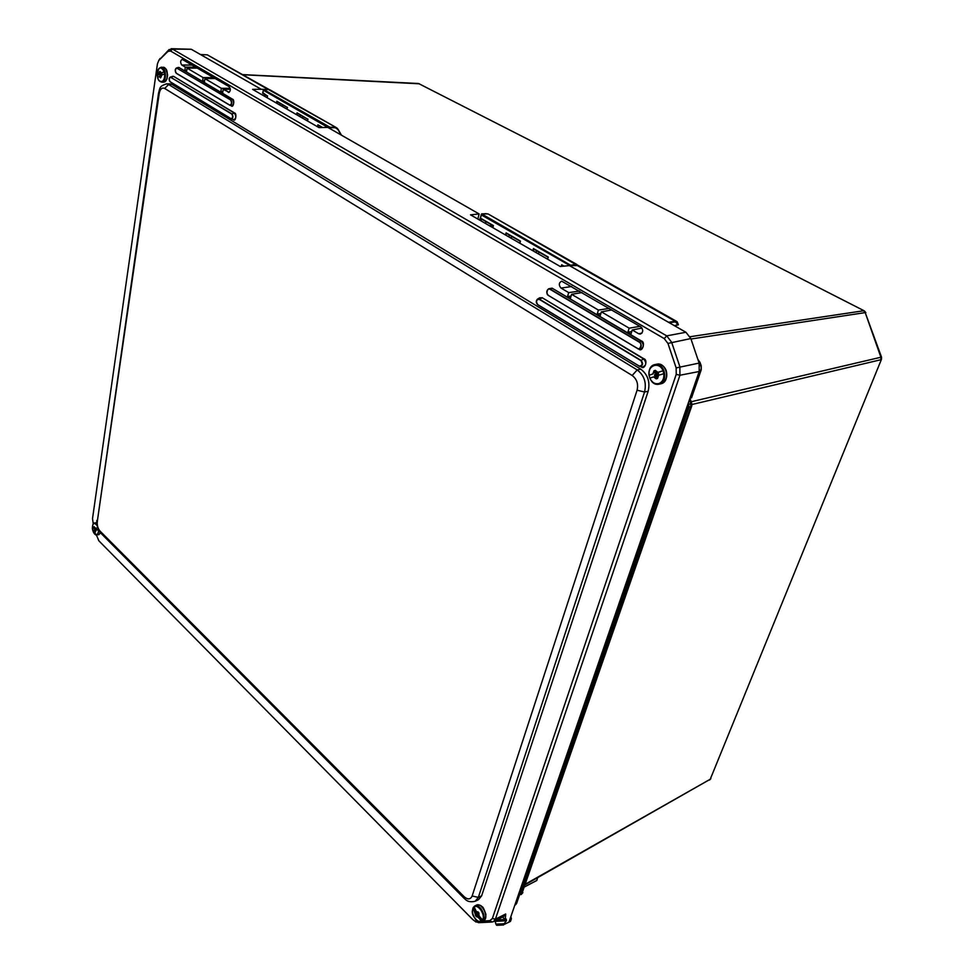 <?xml version="1.0" encoding="UTF-8"?>
<svg xmlns="http://www.w3.org/2000/svg" width="974" height="974" viewBox="0 0 974 974"><rect width="100%" height="100%" fill="white"/><g stroke="black" fill="none" stroke-linecap="round" stroke-linejoin="round"><path stroke-width="1.46" d="M881.507 357.105L865.204 312.605L880.898 357.239L881.507 357.105L881.47 359.296L710.241 779.237L881.421 359.443M864.169 310.791L418.759 83.63L864.328 310.876L865.862 312.642M524.913 886.73L536.808 880.472L537.611 877.708M690.14 397.684L691.601 397.757L690.018 398.037M701.195 369.706L691.796 396.881M576.778 264.965L569.705 265.537M689.409 399.815L690.724 403.735L691.747 403.516L691.796 405.854L690.736 406.694L521.869 893.669L691.686 406.195M576.973 264.538L488.595 214.243L575.5 264.344L569.729 265.452L481.229 214.84L481.716 213.927L479.853 220.209M329.894 128.568L330.076 127.691L329.029 127.789L329.93 127.229L334.666 127.229L337.905 129.493L336.846 127.911L268.434 89.523L263.357 89.645M283.215 105.119L281.815 106.203M303.389 116.71L301.977 117.805M320.848 127.57L321.067 126.864M300.089 116.722L300.26 114.92M279.928 105.107L280.074 103.317M536.163 252.631L536.54 250.635M508.878 236.925L509.232 234.953M490.811 226.516L492.308 225.225M510.68 237.96L512.214 236.67M537.94 253.654L539.486 252.327M276.482 103.122L276.835 101.223L287.403 107.53M276.835 101.223L287.342 107.469L287.013 109.198M506.03 235.282L506.103 232.871L520.457 241.114L519.824 243.232M481.156 220.964L481.217 218.578L493.416 225.591L492.832 227.685M532.839 250.72L533.423 248.565L548.265 257.087L547.595 259.218M533.423 248.565L548.07 257.221M322.272 127.533L317.889 124.794L322.637 127.521M297.094 114.993L297.021 112.814L307.894 119.291M262.822 92.664L267.485 96.085M561.219 266.389L561.681 264.794L563.569 266.133M520.153 894.656L521.869 893.669L519.154 894.449L687.729 406.852L688.935 407.132L520.153 894.656M688.411 402.664L688.935 407.132L690.736 406.694L690.724 403.735L687.778 404.514M490.92 224.434L490.421 226.297L485.466 223.448M485.953 221.585L485.478 223.411M263.552 89.462L329.93 127.229M464.281 898.466L463.989 898.174C465.402 899.16 467.41 903.105 475.239 901.242L478.551 899.647L481.631 895.8L648.173 391.231C650.267 381.942 647.832 374.6 640.843 369.207L172.094 84.482L169.829 83.837M638.664 333.753L640.381 334.094C643.303 332.231 643.449 329.845 640.855 326.911L561.633 281.133C558.772 282.825 558.565 285.138 561.012 288.085L568.694 292.602L567.538 296.546L570.435 298.251L571.592 294.306L598.401 310.073L597.184 314.054L600.179 315.82L601.396 311.838L629.155 328.165L627.877 332.195L630.982 334.021L632.26 329.991L638.664 333.753L641.915 333.145M228.147 92.299L228.707 92.457C230.68 91.032 230.801 89.084 229.097 86.613L182.187 59.353C180.312 60.705 180.178 62.592 181.797 65.039L185.352 67.121L184.853 70.408L186.594 71.431L187.093 68.143L203.128 77.579L202.604 80.903L204.394 81.95L204.917 78.626L221.39 88.317L220.842 91.678L222.669 92.761L223.229 89.401L229.267 92.287M93.236 523.805L92.518 518.606L157.423 63.894L158.799 60.437L167.93 51.415L170.523 51.001L664.231 338.599L667.945 343.42L676.163 367.904L676.224 374.345L679.937 375.246L679.864 366.723L671.634 342.239L666.715 335.86L172.471 49.09L169.026 49.637L158.823 60.4M478.21 921.246L474.508 920.868L472.743 919.541L98.885 540.838L96.463 535.116M676.224 374.357L492.381 918.506L489.849 920.649L482.812 921.014M475.239 901.242L478.331 897.383L481.631 895.8M172.094 84.482L166.347 83.886M648.173 391.231L644.544 392.011C646.675 382.672 644.228 375.319 637.203 369.925L168.624 84.531L164.643 88.439L632.175 375.489C636.874 379.081 638.506 383.987 637.069 390.209L472.134 895.995L478.331 897.383L644.544 392.011L637.069 390.209M220.842 91.678L222.851 91.666M221.39 88.317L230.168 88.305M223.229 89.401L230.327 89.279M568.694 292.602L579.506 291.116M567.538 296.546L571.081 296.047M571.592 294.306L582.002 292.577M598.401 310.073L609.176 308.429M597.184 314.054L600.897 313.482M601.396 311.838L611.769 309.939M629.155 328.165L639.906 326.363M627.877 332.195L631.773 331.525M632.26 329.991L642 328.043M474.082 920.637L478.599 922.682L492.053 922.013L493.441 921.648L495.401 919.176L679.937 375.246L699.186 371.508L699.125 363.095L690.834 338.55L685.939 332.268L569.425 265.598L560.257 266.499L470.515 214.84L479.135 213.951L327.836 127.387L319.009 127.606L252.583 89.365L261.227 89.279L191.294 49.272L171.132 48.7M185.352 67.121L195.871 67.218M184.853 70.408L186.74 70.42M187.093 68.143L197.381 68.095M203.128 77.579L213.696 77.616M202.604 80.903L204.552 80.903M204.917 78.626L215.242 78.517M493.441 921.648L503.716 916.449L505.689 913.989L505.311 919.444L506.249 919.091L506.48 920.6L504.167 923.742L495.924 924.216L504.008 923.827M503.631 924.326L496.399 925.069L503.497 924.971M508.915 922.256L509.865 919.505L511.411 918.665L510.461 921.404L503.497 924.728M509.865 919.505L699.186 371.508M495.924 924.216L495.011 920.856M479.135 213.951L477.832 219.053M261.227 89.279L268.921 89.547M268.033 89.425L207.279 54.836L200.547 54.556M496.947 919.882L505.311 919.444M511.411 918.665L510.814 916.729M674.483 325.706L678.245 324.476M207.279 54.836L269.274 89.62M676.577 321.396L578.434 265.549L569.425 265.598M99.08 531.025L96.901 535.128C95.16 535.103 93.772 533.496 92.725 530.294L95.537 531.78L95.927 530.075L98.362 529.771C98.557 532.79 97.924 534.482 96.438 534.848L92.725 530.294L92.384 528.468C92.53 523.16 94.052 522.113 96.95 525.351M97.631 527.981L95.598 528.237L94.04 526.703L93.577 528.432L92.384 528.468C92.554 524.694 93.273 522.855 94.527 522.941L96.767 523.975M93.589 528.432L94.868 528.225L94.198 528.371L94.088 527.141L93.589 528.432M95.415 531.354L95.927 530.075L95.428 531.402M92.737 530.282L95.257 530.051L93.918 530.27L94.892 531.414L95.233 530.343M96.036 529.978L98.374 529.759M96.292 529.113L94.782 529.43L95.184 528.273M95.525 530.087L96.304 529.174L95.537 528.699M165.933 69.373L167.467 74.073C167.942 74.876 166.724 80.172 166.225 80.172M157.654 77.64L157.252 75.473C158.238 66.877 160.576 65.623 164.277 71.711L164.679 73.878C164.874 77.652 164.046 80.172 162.195 81.439C160.247 82.169 158.738 80.903 157.654 77.64L159.2 76.435L160.527 77.871L161.733 75.071L164.679 73.878M164.277 71.711L161.343 72.904L160.077 71.467L157.252 75.473C156.753 71.029 158.117 68.265 161.307 67.206C165.75 66.938 167.078 80.051 162.792 81.889L159.578 81.037M160.138 71.979L160.515 73.33L161.307 72.916L160.126 71.93M164.533 71.638L161.38 73.33M160.467 73.318L159.675 73.452L159.48 72.332L158.835 74.255L160.381 73.866L157.252 75.546M159.419 71.82L160.113 71.832M161.733 75.071L161.075 77.056M160.406 77.409L160.199 76.252L160.929 76.264M160.88 76.033L159.2 76.435M161.039 75.448L160.101 74.864L161.915 74.584M161.014 73.342L162.11 74.341L160.795 74.499M160.832 74.328L160.649 73.33M162.11 74.341L161.002 75.217M160.832 76.021L160.199 76.252M481.29 906.356L484.382 910.13L485.783 915.633M473.133 908.036L474.204 906.891C478.38 903.799 485.734 915.304 482.556 920.004L481.473 921.136C479.171 922.135 476.834 920.941 474.46 917.545C472.353 913.88 471.915 910.714 473.133 908.036L476.103 916.534L478.149 917.277L481.473 921.136M482.556 920.004L479.245 916.132L478.344 912.102L476.225 911.408L474.204 906.891M479.208 916.084L478.843 913.636L478.319 914.696L479.245 916.132M476.262 911.457L477.455 913.003L478.051 912.394L476.225 911.408M478.49 912.334L477.491 912.979M478.149 917.277L477.236 915.84L478.003 915.438L476.31 916.303M475.324 915.292L476.043 914.915L476.676 915.913M475.519 915.061L476.858 914.05L476.043 914.915M473.096 907.731L476.822 913.575L476.055 913.977L475.154 912.541M478.003 915.438L481.74 921.319M478.185 913.308L477.516 913.673L476.676 912.188M477.577 912.942L478.904 912.991L477.954 913.405M477.966 913.393L478.709 912.687M479.05 913.222L478.356 914.148M479.062 915.864L478.234 914.452M477.126 915.122L479.038 913.198M477.674 915.268L476.956 915.657M649.865 378.156L649.074 375.27C647.272 365.201 659.435 361.159 663.038 370.765L663.83 373.687C664.207 378.716 662.564 382.003 658.874 383.561C655.003 384.365 652.008 382.575 649.865 378.156L653.603 376.877L656.196 378.874L657.523 378.46L658.643 375.27L663.83 373.687M663.038 370.765L657.852 372.348L655.319 370.339L654.004 370.765L652.824 373.967L649.074 375.27M655.453 370.96L656.281 372.847L657.852 372.348M663.428 370.656L657.146 372.689M652.824 373.967L648.952 375.319M654.004 370.765L654.784 370.607L655.38 372.786L654.552 372.957L654.138 371.386M658.643 375.27L657.109 375.757L657.316 377.851M656.001 378.265L655.575 376.707L656.391 376.536L656.963 378.63M655.575 376.707L653.603 376.877M657.097 377.035L656.208 375.027L657.06 374.783L654.808 375.465L654.589 374.625L658.546 373.894M656.744 373.833L655.965 374.186M656.05 373.967L655.66 371.983M656.464 372.823L656.878 373.894L658.461 373.566L657.243 375.708M656.391 376.536L655.185 376.378M658.558 373.931L657.511 374.6M657.426 374.296L654.504 374.832M525.911 883.856L710.241 779.237L525.692 884.465M691.163 401.751L880.898 357.239L880.861 359.735L691.942 404.502M690.067 336.724L863.634 310.755L865.204 312.605L690.992 339.001M691.832 396.954L691.601 397.757M419.429 83.801L243.135 74.742M338.015 129.262L341.497 135.203L338.015 129.213M515.124 904.274L516.512 903.543L519.239 895.642M701.134 365.615L701.134 369.864L699.551 370.181M337.905 129.493L341.131 134.996M486.233 213.659L481.716 213.927L570.947 265.427M575.683 264.891L578.02 265.293M481.193 214.779L479.805 220.185M330.076 127.691L334.812 127.691M516.597 903.288L515.514 904.797L516.597 903.458M700.075 362.486L701.11 365.567L699.746 365.834M697.883 359.406L700.05 362.438L698.979 362.645M267.12 97.741L267.436 95.988L262.834 93.419L263.26 90.18L328.981 128.044M287.452 107.31L287.087 109.234M276.92 103.378L277.237 101.686M505.53 235.002L506.103 232.871M520.457 241.114L519.873 243.257M506.541 233.37L520.274 241.26L519.751 243.183M480.669 220.684L481.217 218.578M493.416 225.591L492.868 227.709M481.655 219.077L493.246 225.737L492.747 227.636M548.265 257.087L547.656 259.254M533.338 251.012L533.862 249.101M317.5 126.742L317.889 124.794M317.962 127.01L318.303 125.281M296.656 114.737L297.021 112.814M307.942 119.084L307.565 121.02M297.435 113.264L307.833 119.23L297.289 113.215M267.533 95.878L267.193 97.777M561.681 264.794L563.946 266.085M561.84 266.328L562.12 265.33M519.154 894.449L518.241 895.252M687.741 404.624L687.729 406.852M336.188 127.533L270.054 89.888M268.313 89.511L263.674 89.401L262.627 92.956L267.424 96.049M231.215 105.716L231.556 105.862C234.052 104.644 234.296 102.453 232.299 99.287L178.887 67.462L177.499 67.632M231.301 105.874C233.419 108.394 234.941 99.36 232.433 99.129L230.68 99.762C232.372 102.453 232.165 104.315 230.047 105.35L176.379 73.354L175.49 72.064M232.433 99.129L178.887 67.462M638.737 349.021L638.81 349.069C642.268 352.771 645.774 341.935 641.416 340.973L552.124 288.182L548.886 288.718M641.269 366.821L641.269 366.821C644.727 370.546 648.246 359.796 643.875 358.785L542.189 297.715L538.975 298.239M233.103 119.498L233.456 119.705C235.574 122.249 237.108 113.264 234.588 112.996L173.482 76.301L172.106 76.459M640.843 369.207L637.203 369.925L632.175 375.489M472.134 895.995C470.466 899.623 467.751 899.818 464.001 896.579L99.981 531.037C97.875 528.529 96.974 525.388 97.278 521.626L159.176 93.65C160.126 89.048 161.94 87.307 164.643 88.439M100.663 532.985L463.989 898.174L464.001 896.579M96.852 520.335L96.803 520.7C96.852 526.471 98.009 530.44 100.298 532.608L99.981 531.037M158.592 92.798L97.278 521.626M169.926 83.837L166.432 83.886C159.468 86.223 160.126 87.416 158.567 93.017L159.176 93.65M233.37 119.546L233.736 119.705C236.207 118.487 236.451 116.308 234.454 113.154L173.482 76.301M170.73 77.299L231.788 114.08C233.103 116.563 232.847 118.073 231.008 118.645L170.085 81.706C168.867 79.369 169.086 77.908 170.73 77.299L173.36 76.447L170.267 77.043L231.909 113.921L234.588 112.996M537.709 304.704C535.834 302.634 535.822 300.735 537.66 298.981L539.328 299.115L641.002 360.356C643.376 363.412 643.035 365.469 639.967 366.516L642.353 367.064C646.371 365.7 646.833 363.01 643.717 358.992L542.189 297.715M539.182 299.31L542.031 297.91L539.839 297.752L537.66 298.981C535.797 300.747 535.81 302.658 537.709 304.716L639.967 366.516L537.685 304.57C535.822 301.392 536.321 299.639 539.182 299.31L640.843 360.563L643.875 358.785M548.386 295.292C545.428 294.708 547.692 286.746 550.091 289.339L639.358 342.239C642.682 342.97 640.015 351.224 637.373 348.412L548.411 295.451C546.292 293.125 546.28 290.983 548.374 289.01L550.249 289.132L639.516 342.032C642.17 345.466 641.769 347.767 638.311 348.911L639.821 349.289C643.899 347.937 644.374 345.234 641.245 341.192L552.124 288.182M550.091 289.339L551.966 288.377L548.374 289.01C546.256 290.995 546.268 293.15 548.411 295.451L638.311 348.911L548.411 295.451M641.416 340.973L639.358 342.239M229.681 105.07L176.294 73.196C174.918 70.566 175.162 68.91 177.037 68.204L178.753 67.62L176.501 67.936L230.546 99.92C232.031 102.696 231.739 104.401 229.681 105.07L231.41 105.813M561.012 288.085L571.641 286.526M160.077 58.489L158.969 60.242M169.026 49.637L167.93 51.415M191.294 49.272L172.471 49.09L170.523 51.001M685.939 332.268L666.715 335.86L664.231 338.599M690.834 338.55L667.945 343.42M699.125 363.095L676.163 367.904M492.381 918.506L495.401 919.176L505.689 913.989M181.797 65.039L192.195 65.075M231.788 114.08L231.909 113.921C233.431 116.332 233.249 118 231.362 118.925L233.59 119.656M175.43 69.3L176.501 67.936C174.87 69.191 174.821 70.992 176.343 73.342L229.73 105.204M492.053 922.013L489.849 920.649M478.599 922.682L476.408 921.343M170.121 81.84L169.391 80.745M169.318 78.237L170.267 77.043C168.819 78.151 168.782 79.758 170.133 81.853L231.008 118.645M231.045 118.779L170.085 81.706M264.879 96.438L265.05 94.697M640.843 360.563C642.901 363.996 642.316 365.81 639.066 366.029L639.078 366.175M177.037 68.204L230.546 99.92M639.066 366.029L537.685 304.57M265.025 94.673L264.733 96.365M668.468 322.272L675.189 321.274L576.377 265.013L568.098 265.671M576.097 265.038L577.911 265.245M506.48 920.6L495.328 921.161M504.167 923.742L496.07 924.131M495.498 921.331L506.419 920.783M502.56 917.033L505.214 919.456M669.321 322.759L675.372 321.858L678.269 324.878L674.325 325.62M675.372 321.858L677.137 321.724L678.233 324.427M96.122 522.588L93.297 523.915M100.407 532.754L98.581 534.763M100.566 532.9L98.764 534.726L95.659 534.714M94.782 529.43L96.28 529.004M94.709 529.332L96.268 528.992M94.648 529.004L95.598 528.797M164.606 81.913L163.498 82.193L164.85 81.84L166.992 78.967C167.65 73.634 167.248 70.262 165.787 68.837L163.121 67.243C167.577 66.975 168.904 80.087 164.606 81.913M163.096 67.243L159.225 68.265M160.393 77.36L159.225 76.41M161.708 75.095L161.063 77.007M160.053 75.022L161.331 75.035M160.101 74.864L161.331 74.961M476.347 905.187C481.826 901.863 489.581 917.898 483.737 920.515C485.015 920.308 485.734 918.214 485.88 914.245C484.09 909.095 482.848 906.624 482.179 906.855C480.766 905.102 478.831 904.554 476.347 905.187L474.655 906.064C480.121 902.74 487.889 918.799 482.045 921.428L478.697 921.307M472.731 908.949L473.096 907.829M473.291 907.427L474.655 906.064C471.574 909.862 471.513 913.709 474.448 917.593C476.116 920.82 478.648 922.098 482.045 921.428L483.737 920.515M475.543 915.036L475.178 912.601M478.124 917.228L476.323 916.278M478.575 913.807L476.87 914.562M478.514 913.868L476.883 914.744M657.024 364.154C666.411 361.963 670.733 381.284 661.395 383.659L658.984 384.194M649.183 371.459C649.987 367.6 651.983 365.274 655.149 364.519C664.548 362.255 668.919 381.65 659.556 384.036L658.899 384.206C655.709 384.657 653.018 383.269 650.839 380.018M655.465 371.033L657.791 372.372M652.872 373.955L654.151 371.459M655.977 378.204L653.651 376.865M658.582 375.282L657.292 377.778M656.379 375.148L657.06 375.014M654.638 375.343L656.232 375.014M654.589 374.625L656.72 374.381M658.497 373.699L656.89 373.882L658.497 373.712M710.886 778.579L709.535 780.064M242.903 74.608L418.272 83.496M519.3 895.617L516.61 903.409M514.82 905.175L515.514 904.797M691.747 403.516L689.969 398.183M691.747 397.209L701.219 369.828L701.207 365.567L697.859 359.345M337.99 129.165L336.846 127.911M479.634 220.087L481.594 213.89L488.047 213.927M522.88 892.622L521.187 894.558M277.103 101.613L287.33 107.493M506.395 233.322L520.262 241.284M481.509 219.028L493.234 225.761M533.728 249.027L548.07 257.258L547.522 259.169M318.157 125.196L322.224 127.533M307.833 119.205L307.492 120.983M561.986 265.257L563.52 266.133M159.833 58.744L158.799 60.437M474.508 920.868L476.079 922.074M264.916 96.475L265.123 94.734M674.58 325.766L678.379 324.719M496.862 925.3L503.534 924.983M678.379 324.634L677.137 321.724M157.63 77.677C158.117 80.087 159.468 81.585 161.684 82.157L163.498 82.193M478.222 912.614L477.455 913.003M658.899 384.206C648.672 386.556 644.776 366.09 655.149 364.519L656.987 364.166C661.066 363.826 664.11 365.859 666.119 370.29C667.799 376.597 666.24 381.053 661.431 383.646L660.847 383.805M655.161 376.378L655.977 376.22"/></g></svg>
